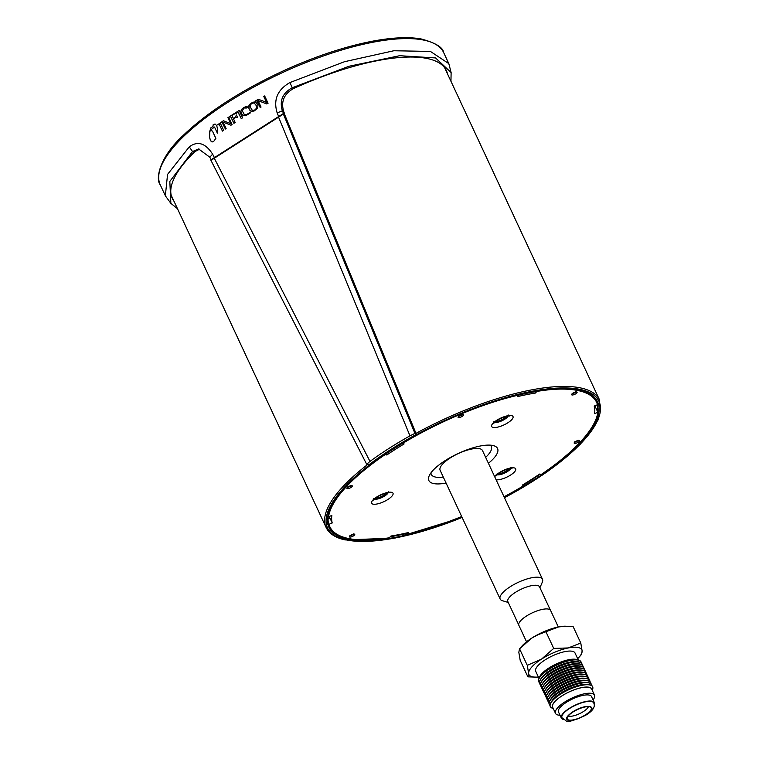 <?xml version="1.0" encoding="UTF-8"?>
<svg xmlns="http://www.w3.org/2000/svg" width="759" height="759" viewBox="0 0 759 759"><rect width="100%" height="100%" fill="white"/><g stroke="black" fill="none" stroke-linecap="round" stroke-linejoin="round"><path stroke-width="1.14" d="M592.011 689.789A21.679 6.935 155 0 0 561.878 695.88A21.679 6.935 155 0 0 552.998 707.986M555.493 713.346L552.647 707.246A21.527 6.888 -25 0 1 561.954 695.889A21.527 6.888 -25 0 1 591.669 689.049L594.506 695.149A21.527 6.888 155 0 0 564.8 701.99A21.527 6.888 155 0 0 555.493 713.346A21.527 6.888 155 0 0 560.038 715.272M587.779 676.364A23.368 7.476 155 0 0 587.732 676.269A23.368 7.476 155 0 0 581.887 674.172A23.368 7.476 155 0 0 547.533 690.187A23.368 7.476 155 0 0 545.379 696.012A23.368 7.476 155 0 0 545.436 696.117M588.064 677.493A23.368 7.476 155 0 0 587.827 676.468A23.368 7.476 155 0 0 555.579 683.897A23.368 7.476 155 0 0 545.474 696.212A23.368 7.476 155 0 0 546.119 697.056M546.395 698.185A23.368 7.476 -25 0 1 546.347 698.09A23.368 7.476 -25 0 1 548.501 692.255L549.488 691.126A21.679 6.935 -25 0 1 556.859 685.102A21.679 6.935 -25 0 1 581.356 676.269L582.855 676.241A23.368 7.476 -25 0 1 588.699 678.337A23.368 7.476 -25 0 1 588.747 678.442M548.501 692.255A23.368 7.476 -25 0 1 556.451 685.766A23.368 7.476 -25 0 1 582.855 676.241M547.913 692.967A21.679 6.935 -25 0 1 556.764 684.912A21.679 6.935 -25 0 1 583.775 676.25M587.096 675.425A23.368 7.476 155 0 0 586.859 674.4A23.368 7.476 155 0 0 562.523 677.493A23.368 7.476 155 0 0 544.507 694.143A23.368 7.476 155 0 0 545.152 694.988M582.808 674.172A21.679 6.935 155 0 0 563.14 678.821A21.679 6.935 155 0 0 546.945 690.899M581.887 674.172L580.388 674.201A21.679 6.935 155 0 0 548.52 689.058L547.533 690.187M547.078 699.124A23.368 7.476 -25 0 1 546.442 698.289A23.368 7.476 -25 0 1 556.537 685.965A23.368 7.476 -25 0 1 588.794 678.537A23.368 7.476 -25 0 1 589.022 679.571M586.811 674.296A23.368 7.476 155 0 0 586.764 674.201A23.368 7.476 155 0 0 580.92 672.094A23.368 7.476 155 0 0 546.575 688.119A23.368 7.476 155 0 0 544.421 693.944A23.368 7.476 155 0 0 544.469 694.039M547.362 700.253A23.368 7.476 -25 0 1 547.315 700.159A23.368 7.476 -25 0 1 549.469 694.333L550.455 693.204A21.679 6.935 -25 0 1 557.827 687.18A21.679 6.935 -25 0 1 582.314 678.337L583.813 678.309A23.368 7.476 -25 0 1 589.667 680.415A23.368 7.476 -25 0 1 589.705 680.51M549.469 694.333A23.368 7.476 -25 0 1 557.419 687.834A23.368 7.476 -25 0 1 583.813 678.309M548.88 695.045A21.679 6.935 -25 0 1 557.732 686.98A21.679 6.935 -25 0 1 584.743 678.318M586.128 673.356A23.368 7.476 155 0 0 585.891 672.322A23.368 7.476 155 0 0 561.556 675.425A23.368 7.476 155 0 0 543.548 692.075A23.368 7.476 155 0 0 544.184 692.91M581.84 672.104A21.679 6.935 155 0 0 562.182 676.753A21.679 6.935 155 0 0 545.987 688.83M580.92 672.094L579.421 672.123A21.679 6.935 155 0 0 547.552 686.99L546.575 688.119M548.045 701.202A23.368 7.476 -25 0 1 547.41 700.358A23.368 7.476 -25 0 1 557.504 688.034A23.368 7.476 -25 0 1 589.762 680.605A23.368 7.476 -25 0 1 589.99 681.639M585.844 672.227A23.368 7.476 155 0 0 585.806 672.123A23.368 7.476 155 0 0 579.952 670.026A23.368 7.476 155 0 0 545.607 686.041A23.368 7.476 155 0 0 543.453 691.876A23.368 7.476 155 0 0 543.501 691.971M548.33 702.331A23.368 7.476 -25 0 1 548.283 702.227A23.368 7.476 -25 0 1 550.436 696.401L551.423 695.272A21.679 6.935 -25 0 1 558.795 689.248A21.679 6.935 -25 0 1 583.282 680.415L584.781 680.387A23.368 7.476 -25 0 1 590.635 682.483A23.368 7.476 -25 0 1 590.673 682.578M550.436 696.401A23.368 7.476 -25 0 1 558.377 689.912A23.368 7.476 -25 0 1 584.781 680.387M549.848 697.113A21.679 6.935 -25 0 1 558.7 689.049A21.679 6.935 -25 0 1 585.701 680.387M585.161 671.288A23.368 7.476 155 0 0 584.933 670.254A23.368 7.476 155 0 0 560.597 673.347A23.368 7.476 155 0 0 542.581 689.997A23.368 7.476 155 0 0 543.216 690.842M580.872 670.036A21.679 6.935 155 0 0 561.214 674.675A21.679 6.935 155 0 0 545.019 686.753M579.952 670.026L578.453 670.055A21.679 6.935 155 0 0 546.584 684.912L545.607 686.041M549.013 703.27A23.368 7.476 -25 0 1 548.377 702.426A23.368 7.476 -25 0 1 558.472 690.111A23.368 7.476 -25 0 1 590.72 682.683A23.368 7.476 -25 0 1 590.957 683.707M584.876 670.15A23.368 7.476 155 0 0 584.838 670.055A23.368 7.476 155 0 0 578.984 667.958A23.368 7.476 155 0 0 544.639 683.973A23.368 7.476 155 0 0 542.486 689.798A23.368 7.476 155 0 0 542.533 689.903M549.298 704.399A23.368 7.476 -25 0 1 549.25 704.305A23.368 7.476 -25 0 1 551.404 698.47L552.381 697.341A21.679 6.935 -25 0 1 559.753 691.316A21.679 6.935 -25 0 1 584.25 682.483L585.749 682.455A23.368 7.476 -25 0 1 591.593 684.552A23.368 7.476 -25 0 1 591.64 684.656M551.404 698.47A23.368 7.476 -25 0 1 559.345 691.98A23.368 7.476 -25 0 1 585.749 682.455M550.816 699.181A21.679 6.935 -25 0 1 559.668 691.117A21.679 6.935 -25 0 1 586.669 682.464M584.193 669.21A23.368 7.476 155 0 0 583.965 668.186A23.368 7.476 155 0 0 559.63 671.279A23.368 7.476 155 0 0 541.613 687.929A23.368 7.476 155 0 0 542.249 688.774M579.914 667.958A21.679 6.935 155 0 0 560.246 672.607A21.679 6.935 155 0 0 544.051 684.684M578.984 667.958L577.485 667.986A21.679 6.935 155 0 0 545.626 682.844L544.639 683.973M549.981 705.339A23.368 7.476 -25 0 1 549.336 704.504A23.368 7.476 -25 0 1 559.44 692.18A23.368 7.476 -25 0 1 591.688 684.751A23.368 7.476 -25 0 1 591.925 685.785M583.918 668.081A23.368 7.476 155 0 0 583.87 667.986A23.368 7.476 155 0 0 578.016 665.88A23.368 7.476 155 0 0 543.672 681.905A23.368 7.476 155 0 0 541.518 687.73A23.368 7.476 155 0 0 541.565 687.825M551.774 701.259A21.679 6.935 -25 0 1 560.626 693.195A21.679 6.935 -25 0 1 587.637 684.533M586.716 684.523L585.217 684.552A21.679 6.935 155 0 0 560.721 693.394A21.679 6.935 155 0 0 553.349 699.418L552.362 700.548A23.368 7.476 -25 0 1 586.716 684.523A23.368 7.476 -25 0 1 592.561 686.62A23.368 7.476 -25 0 1 592.608 686.724M583.235 667.142A23.368 7.476 155 0 0 582.997 666.108A23.368 7.476 155 0 0 558.662 669.21A23.368 7.476 155 0 0 540.645 685.861A23.368 7.476 155 0 0 541.29 686.696M578.946 665.89A21.679 6.935 155 0 0 559.279 670.539A21.679 6.935 155 0 0 543.083 682.616M578.016 665.88L576.527 665.909A21.679 6.935 155 0 0 544.658 680.776L543.672 681.905M550.266 706.468A23.368 7.476 -25 0 1 550.209 706.373A23.368 7.476 -25 0 1 552.362 700.548M582.95 666.013A23.368 7.476 155 0 0 582.903 665.909A23.368 7.476 155 0 0 577.058 663.812A23.368 7.476 155 0 0 542.704 679.827A23.368 7.476 155 0 0 540.55 685.662A23.368 7.476 155 0 0 540.607 685.756M553.216 708.46L552.618 708.28A23.368 7.476 -25 0 1 550.303 706.572A23.368 7.476 -25 0 1 560.408 694.248A23.368 7.476 -25 0 1 592.656 686.819A23.368 7.476 -25 0 1 592.475 689.694L592.229 690.263M582.267 665.074A23.368 7.476 155 0 0 582.03 664.04A23.368 7.476 155 0 0 557.694 667.133A23.368 7.476 155 0 0 539.677 683.783A23.368 7.476 155 0 0 540.323 684.627M577.979 663.821A21.679 6.935 155 0 0 558.311 668.461A21.679 6.935 155 0 0 542.116 680.538M577.058 663.812L575.559 663.84A21.679 6.935 155 0 0 543.691 678.698L542.704 679.827M581.982 663.945A23.368 7.476 155 0 0 581.935 663.84A23.368 7.476 155 0 0 576.09 661.744A23.368 7.476 155 0 0 541.746 677.759A23.368 7.476 155 0 0 539.592 683.584A23.368 7.476 155 0 0 539.64 683.688M541.746 677.759L542.723 676.63A21.679 6.935 -25 0 1 550.095 670.605A21.679 6.935 -25 0 1 574.591 661.772L576.09 661.744M541.148 678.47A21.679 6.935 -25 0 1 550 670.406A21.679 6.935 -25 0 1 577.011 661.753M581.299 662.996A23.368 7.476 155 0 0 581.062 661.971A23.368 7.476 155 0 0 548.814 669.391A23.368 7.476 155 0 0 538.719 681.715A23.368 7.476 155 0 0 539.355 682.559M527.894 676.848L528.625 673.328A29.203 9.345 155 0 0 536.224 677.132L527.894 676.848L520.19 660.33L518.833 652.332L519.469 648.907L521.812 646.222A29.203 9.345 -25 0 1 531.746 638.11A29.203 9.345 -25 0 1 558.501 626.953A29.203 9.345 -25 0 1 564.743 626.203L573.073 626.488L580.777 643.006L582.134 651.004L581.403 654.524M527.268 665.33L541.537 659.106A29.203 9.345 155 0 0 528.625 673.328L527.268 665.33L519.564 648.812L531.746 638.11L538.131 634.685L558.501 626.953L565.91 626.184M581.033 661.905A23.368 7.476 155 0 0 581.014 661.848A23.368 7.476 155 0 0 578.7 660.14A23.368 7.476 155 0 0 556.679 664.95A23.368 7.476 155 0 0 538.833 678.726A23.368 7.476 155 0 0 538.662 681.601A23.368 7.476 155 0 0 538.691 681.658M538.833 678.726L539.677 676.772A21.679 6.935 -25 0 1 556.224 663.992A21.679 6.935 -25 0 1 576.66 659.533L578.7 660.14M553.709 648.414L568.292 647.949A29.203 9.345 155 0 0 541.537 659.106L553.709 648.414L546.006 631.886M577.675 658.679A29.203 9.345 155 0 0 579.155 657.114A29.203 9.345 155 0 0 582.134 651.004A29.203 9.345 155 0 0 568.292 647.949L580.777 643.006M536.224 677.132A29.203 9.345 155 0 0 538.378 677.009M578.292 660.017L575.028 653.006A21.679 6.935 155 0 0 552.448 655.88A21.679 6.935 155 0 0 535.731 671.326L539.004 678.337M526.547 641.801L518.852 625.302A17.523 5.607 -25 0 1 532.372 612.817A17.523 5.607 -25 0 1 550.617 610.492L558.311 626.991M593.064 699.864A21.527 6.888 155 0 0 594.506 695.149M594.193 704.94A18.225 5.835 155 0 0 594.363 702.644L591.517 696.544A18.225 5.835 155 0 0 572.533 698.963A18.225 5.835 155 0 0 558.482 711.951L561.328 718.042A18.225 5.835 155 0 0 563.197 719.399M594.363 702.644A18.225 5.835 155 0 0 575.379 705.064A18.225 5.835 155 0 0 561.328 718.042M568.178 716.06A11.679 3.738 155 0 0 579.421 713.735A11.679 3.738 155 0 0 588.434 706.61M593.728 702.938A17.523 5.607 155 0 0 575.474 705.263A17.523 5.607 155 0 0 561.964 717.748L566.119 720.822C567.125 722.596 573.586 720.765 585.512 715.339C592.807 711.003 595.549 706.866 593.728 702.938M589.648 706.752A13.235 4.241 -25 0 1 590.872 707.293A13.235 4.241 -25 0 1 581.052 717.236A13.235 4.241 -25 0 1 567.134 718.356A13.235 4.241 -25 0 1 576.015 710.272A13.235 4.241 -25 0 1 589.648 706.752M518.729 624.923L507.847 601.593A17.476 5.588 -25 0 1 518.255 590.692A17.476 5.588 -25 0 1 537.391 585.436A17.476 5.588 -25 0 1 539.526 586.821L550.408 610.151M508.264 602.475L502.467 600.73A23.368 7.476 -25 0 1 500.153 599.022A23.368 7.476 -25 0 1 514.071 584.449A23.368 7.476 -25 0 1 539.649 577.428A23.368 7.476 -25 0 1 542.505 579.278A23.368 7.476 -25 0 1 542.324 582.144L539.943 587.703M328.078 519.033L330.023 518.226L329.273 516.613M490.314 445.154A33.111 10.598 -25 0 1 487.866 455.125A33.111 10.598 -25 0 1 485.646 457.345M443.303 477.098A33.111 10.598 -25 0 1 430.96 472.829M542.505 579.278L482.477 450.542A23.368 7.476 155 0 0 479.631 448.692A23.368 7.476 155 0 0 454.053 455.704A23.368 7.476 155 0 0 440.125 470.286L500.153 599.022M506.803 416.226A8.083 2.59 -25 0 1 495.399 421.539M509.479 468.521A8.083 2.59 -25 0 1 498.075 473.844M386.786 492.942A8.083 2.59 -25 0 1 375.382 498.265M523.501 484.413L524.004 485.504L522.315 485.124A143.603 45.948 155 0 0 539.64 474.052L541.328 474.432A147.17 47.096 -25 0 0 597.864 412.26L594.591 413.627A143.603 45.948 155 0 0 594.202 406.084L597.475 404.718A147.17 47.096 -25 0 0 596.602 402.327L596.232 401.53C588.007 374.168 486.585 393.285 409.281 439.357C380.202 456.206 358.191 473.018 343.248 489.792C330.061 505.19 325.459 517.24 329.463 525.93A147.17 47.096 -25 0 1 328.581 523.539M328.324 516.253L328.562 516.784L331.844 515.418A143.603 45.948 155 0 0 332.233 522.96L328.951 524.327A147.17 47.096 -25 0 0 329.833 526.718A147.17 47.096 -25 0 0 389.358 537.761L390.942 536.025A143.603 45.948 155 0 0 408.655 532.495L407.071 534.241L406.492 532.998M594.61 407.962L595.654 407.526L597.864 412.26M534.763 391.473L535.493 393.029A143.603 45.948 155 0 0 517.78 396.549L519.298 394.652M536.992 391.103L535.493 393.029M402.365 443.417L404.12 443.92A143.603 45.948 155 0 0 386.796 454.992L385.041 454.48M415.989 433.361L416.416 434.347A150.851 48.272 155 0 0 369.624 464.261L366.663 464.233L369.994 461.406L214.285 158.242L278.562 117.152L409.974 435.846L414.936 433.38L283.382 114.068L284.227 113.546L415.989 433.361A150.851 48.272 155 0 1 599.563 399.974L598.225 419.765L580.056 444.508L547.486 471.586L504.488 497.752M414.936 433.38L416.416 434.347M366.663 464.233L210.955 160.377L214.285 158.242M283.382 114.068L278.562 117.152M369.994 461.406A156.373 50.037 -25 0 1 409.974 435.846M595.341 407.659A147.17 47.096 155 0 0 595.597 405.496M329.245 516.5A143.859 46.033 155 0 0 329.719 518.35M524.004 485.504A147.17 47.096 -25 0 1 504.042 496.784M461.69 516.537A147.17 47.096 -25 0 1 407.071 534.241M402.422 443.541A147.17 47.096 -25 0 1 519.365 394.803M537.078 391.283A147.17 47.096 -25 0 1 596.602 402.327M328.562 516.784A147.17 47.096 -25 0 1 385.098 454.613M328.951 524.327L328.619 523.615M488.426 463.303A37.893 12.125 155 0 0 493.616 458.474A37.893 12.125 155 0 0 493.815 445.732A37.893 12.125 155 0 0 458.094 453.531A37.893 12.125 155 0 0 429.158 475.884A37.893 12.125 155 0 0 446.074 483.047M386.189 453.702L386.796 454.992M330.023 518.226L332.233 522.96M211.989 141.924L210.423 140.481L209.465 136.952L209.74 131.554L210.812 130.434L212.454 131.07L215.85 138.375L213.715 141.373A156.373 50.037 155 0 0 213.602 141.459L212.178 141.952L211.154 141.449L209.579 137.711L209.892 130.937L211.6 130.349M241.277 118.613L238.307 112.294L236.353 112.247A156.335 50.028 -25 0 1 239.189 110.482L242.595 117.797A156.373 50.037 155 0 0 241.267 118.622L237.89 112.009M236.419 112.427L236.353 112.247A156.373 50.037 -25 0 1 239.18 110.472M235.603 113.527L234.55 113.926A156.373 50.037 155 0 0 232.719 115.093L232.14 115.89L233.317 118.451A156.373 50.037 -25 0 1 235.186 117.228L236.258 115.396A156.335 50.028 -25 0 1 236.59 115.188L237.633 117.427A156.373 50.037 155 0 0 237.282 117.645L236.485 117.142L235.385 117.654A156.373 50.037 155 0 0 233.497 118.869L235.176 122.484A156.373 50.037 155 0 0 233.895 123.309L230.907 116.924L229 116.962A156.373 50.037 -25 0 1 236.011 112.446L236.704 113.727A156.373 50.037 155 0 0 236.239 114.021L235.603 113.527M233.317 118.451A156.335 50.028 -25 0 1 235.205 117.237L235.518 117.019M229 116.962L229.019 116.962A156.335 50.028 -25 0 1 236.021 112.455M233.905 123.309L230.727 116.715M217.729 124.941L217.643 124.77A156.373 50.037 -25 0 1 220.214 122.93L223.63 130.263A156.373 50.037 155 0 0 222.415 131.108L219.493 124.837L217.624 124.77A156.335 50.028 -25 0 1 220.214 122.949M222.415 131.108L219.531 124.903M219.512 124.893L219.019 124.495M214.522 127.038A156.373 50.037 155 0 0 210.006 130.425L210.983 127.673L212.928 126.592L213.194 124.618A156.373 50.037 -25 0 1 213.393 124.457L215.224 124.087L216.742 125.7L217.529 128.926L217.378 133.167L214.522 127.038L217.378 133.138M210.025 130.406L210.993 127.683L212.947 126.592L213.194 124.618A156.335 50.028 -25 0 1 213.412 124.467L215.044 124.04M243.81 115.7L241.77 114.315L240.84 111.668L241.618 109.372L243.8 107.512A156.373 50.037 -25 0 1 244.018 107.389L246.438 106.545L247.899 107.133A156.373 50.037 155 0 0 246.343 108.044L244.075 107.977A156.373 50.037 155 0 0 243.933 108.063L242.311 110.814L244.037 114.163L246.371 114.666L250.328 112.351L250.536 112.797L245.859 115.653L242.519 115.074L241.258 113.376L240.897 111.099L241.789 109.182L243.819 107.522A156.335 50.028 -25 0 1 244.037 107.389L247.036 106.583M245.043 114.647L247.443 114.334L250.328 112.341M222.074 122.37L220.584 122.683A156.373 50.037 -25 0 1 223.383 120.738L230.651 123.641A156.373 50.037 -25 0 1 230.679 123.622L227.928 117.683A156.335 50.028 -25 0 1 228.677 117.19M230.651 123.641L230.67 123.651A156.335 50.028 -25 0 1 230.698 123.622L227.928 117.683M227.909 117.673A156.373 50.037 -25 0 1 228.668 117.18L232.083 124.504A156.373 50.037 155 0 0 230.973 125.235L223.165 122.123L230.983 125.235M223.165 122.123A156.373 50.037 155 0 0 223.137 122.142L226.116 128.527A156.373 50.037 155 0 0 225.385 129.03L222.055 122.36M225.395 129.021L222.51 122.844M220.67 122.863L220.584 122.683A156.335 50.028 -25 0 1 223.393 120.738M256.893 100.881L255.138 101.127A156.335 50.028 -25 0 1 258.449 99.296L266.523 102.38A156.335 50.028 -25 0 1 266.551 102.361L263.762 96.412A156.373 50.037 -25 0 1 264.654 95.938L268.069 103.262A156.373 50.037 155 0 0 266.77 103.955L258.117 100.653A156.373 50.037 155 0 0 258.069 100.662L261.049 107.057A156.373 50.037 155 0 0 260.185 107.531L256.988 100.938M266.504 102.37A156.373 50.037 -25 0 1 266.532 102.351L263.781 96.412A156.335 50.028 -25 0 1 264.654 95.947M255.204 101.308L255.138 101.127A156.373 50.037 -25 0 1 258.43 99.287L266.314 102.294M260.185 107.531L257.178 101.146M249.104 108.935L248.961 105.473L252.538 102.493L255.849 102.266L257.937 104.97L257.662 108.347L253.999 111.08L250.982 111.212L249.028 108.727M249.018 108.717L248.696 107.465M248.639 106.848L248.98 105.482M249.588 104.543L250.366 103.812M250.812 103.452L251.969 102.769M252.519 102.484L253.591 102.123M253.572 102.123L254.303 102M254.284 102L255.318 102.076M255.792 104.695L253.648 102.863L250.641 104.353L250.176 106.564L251.817 109.922L254.303 110.397L256.627 108.167L255.935 104.96L253.99 102.911M256.181 105.51L255.811 104.695M256.608 106.725L256.333 105.805M254.521 110.311L255.774 109.533M249.73 110.083L249.417 109.552M250.812 111.127L249.986 110.406M284.274 112.949L211.106 159.722L284.274 112.949L283.752 111.677C280.735 101.621 283.989 93.917 293.524 88.547A151.221 48.386 -25 0 1 446.387 70.625A151.221 48.386 -25 0 1 447.487 73.832M283.477 113.452L282.376 110.786C279.303 100.729 282.595 93.044 292.272 87.731L289.91 82.57C277.433 89.704 273.193 99.827 277.168 112.92L278.657 116.525M174.048 201.344A151.221 48.386 -25 0 1 172.284 198.441A151.221 48.386 -25 0 1 194.949 151.563L192.53 151.544L189.266 146.857L167.549 174.418L165.348 195.794L170.87 203.384L169.826 181.41L192.53 151.544L198.592 148.944L209.826 157.217L211.106 159.722M293.524 88.547L292.272 87.731L349.055 66.242L399.642 55.711L435.581 57.94L451.121 72.541L448.825 63.642L430.429 51.432L393.874 50.749L344.539 61.697L289.91 82.57M451.121 72.541L450.95 81.27M177.464 208.668L170.87 203.384M214.399 157.606L212.634 154.162C205.452 143.081 197.663 140.643 189.266 146.857M194.949 151.563L199.921 149.049M572.647 711.933C566.461 716.249 565.009 719.077 568.311 720.405C572.998 720.841 578.861 718.991 585.891 714.855C600.378 705.898 586.403 702.815 572.647 711.933M368.001 464.242A150.851 48.272 155 0 0 326.123 527.486C329.121 533.643 335.44 537.799 345.098 539.924L395.059 538.074L462.146 517.505M462.117 517.448A149.751 47.912 -25 0 1 345.781 539.801A149.751 47.912 -25 0 1 401.957 443.019A149.751 47.912 -25 0 1 590.511 392.991A149.751 47.912 -25 0 1 504.469 497.695M406.701 533.444A147.17 47.096 -25 0 1 390.268 536.765M597.324 404.784A147.17 47.096 -25 0 1 597.494 411.473M540.171 474.176A147.17 47.096 -25 0 1 523.644 484.716M504.261 497.268A148.28 47.447 155 0 0 589.212 393.665A148.28 47.447 155 0 0 402.488 443.265A148.28 47.447 155 0 0 346.939 539.061A148.28 47.447 155 0 0 461.918 517.012M463.094 415.609A2.941 0.939 155 0 0 460.685 415.078A2.941 0.939 155 0 0 458.427 417.564A2.941 0.939 155 0 0 463.094 415.609M461.823 414.784A1.841 0.588 -25 0 1 461.766 414.841A1.841 0.588 -25 0 1 459.043 416.074M351.948 486.671A2.941 0.939 155 0 0 349.529 486.13A2.941 0.939 155 0 0 347.271 488.616A2.941 0.939 155 0 0 351.948 486.671M576.783 392.982A3.008 0.958 155 0 0 574.316 392.441A3.008 0.958 155 0 0 572.011 394.974A3.008 0.958 155 0 0 576.783 392.982M496.111 479.792A11.783 3.767 155 0 0 514.46 471.937A11.783 3.767 155 0 0 509.27 468.294A11.783 3.767 155 0 0 494.716 476.785M511.784 419.632A11.783 3.767 155 0 0 502.126 417.488A11.783 3.767 155 0 0 493.084 427.421A11.783 3.767 155 0 0 511.784 419.632M391.767 496.358A11.783 3.767 155 0 0 382.109 494.204A11.783 3.767 155 0 0 373.067 504.147A11.783 3.767 155 0 0 391.767 496.358M579.212 441.434A2.941 0.939 155 0 0 576.802 440.894A2.941 0.939 155 0 0 574.544 443.379A2.941 0.939 155 0 0 579.212 441.434M354.425 535.114A2.941 0.939 155 0 0 352.015 534.573A2.941 0.939 155 0 0 349.757 537.059A2.941 0.939 155 0 0 354.425 535.114M350.667 485.836A1.841 0.588 -25 0 1 350.62 485.902A1.841 0.588 -25 0 1 347.888 487.136M353.144 534.279A1.841 0.588 -25 0 1 353.096 534.336A1.841 0.588 -25 0 1 350.373 535.579M577.931 440.609A1.841 0.588 -25 0 1 577.884 440.666A1.841 0.588 -25 0 1 576.442 441.586A1.841 0.588 -25 0 1 575.151 441.899M575.55 392.118A1.907 0.607 -25 0 1 575.464 392.232A1.907 0.607 -25 0 1 572.58 393.504M388.134 492.743A8.102 2.59 -25 0 1 387.365 493.843A8.102 2.59 -25 0 1 380.866 497.961A8.102 2.59 -25 0 1 374.367 499.166M510.826 468.322A8.102 2.59 -25 0 1 510.057 469.413A8.102 2.59 -25 0 1 503.559 473.54A8.102 2.59 -25 0 1 497.06 474.745M508.141 416.027A8.102 2.59 -25 0 1 507.382 417.118A8.102 2.59 -25 0 1 500.883 421.236A8.102 2.59 -25 0 1 494.384 422.44M283.752 111.677L282.376 110.786L277.168 112.92M209.826 157.217L212.634 154.162M165.073 195.158L160.253 184.817A156.373 50.037 -25 0 1 280.83 73.386A156.373 50.037 -25 0 1 443.692 52.646L448.749 63.49M579.155 657.114L581.498 654.429M329.947 518.255L329.34 516.974M171.192 195.224L326.123 527.486M444.632 67.722L599.563 399.974M329.833 526.718L329.463 525.93M458.626 415.913L458.654 416.463L462.364 414.737L461.965 414.357M347.47 486.974L347.508 487.525L351.208 485.798L350.81 485.418M349.956 535.408L349.984 535.958L353.694 534.232L353.286 533.852M574.743 441.738L574.772 442.288L578.481 440.562L578.073 440.182M572.21 393.333L572.229 393.864L576.053 392.09L575.664 391.729M373.513 498.54L373.627 500.067L377.982 496.49C388.969 491.035 388.997 493.16 389.301 492.762L388.21 491.69M496.206 474.119L496.32 475.646L500.674 472.06C511.661 466.614 511.689 468.73 511.993 468.341L510.902 467.269M493.53 421.824L493.644 423.342L497.989 419.765C508.985 414.31 509.014 416.435 509.317 416.036L508.217 414.974M160.253 184.817C155.234 179.219 159.418 157.293 182.748 135.842C207.017 112.531 240.167 91.042 282.187 71.384C312.774 57.361 341.711 47.532 368.997 41.878C390.107 37.618 407.384 36.612 420.837 38.87C435.381 42.751 443 47.343 443.692 52.646"/></g></svg>
